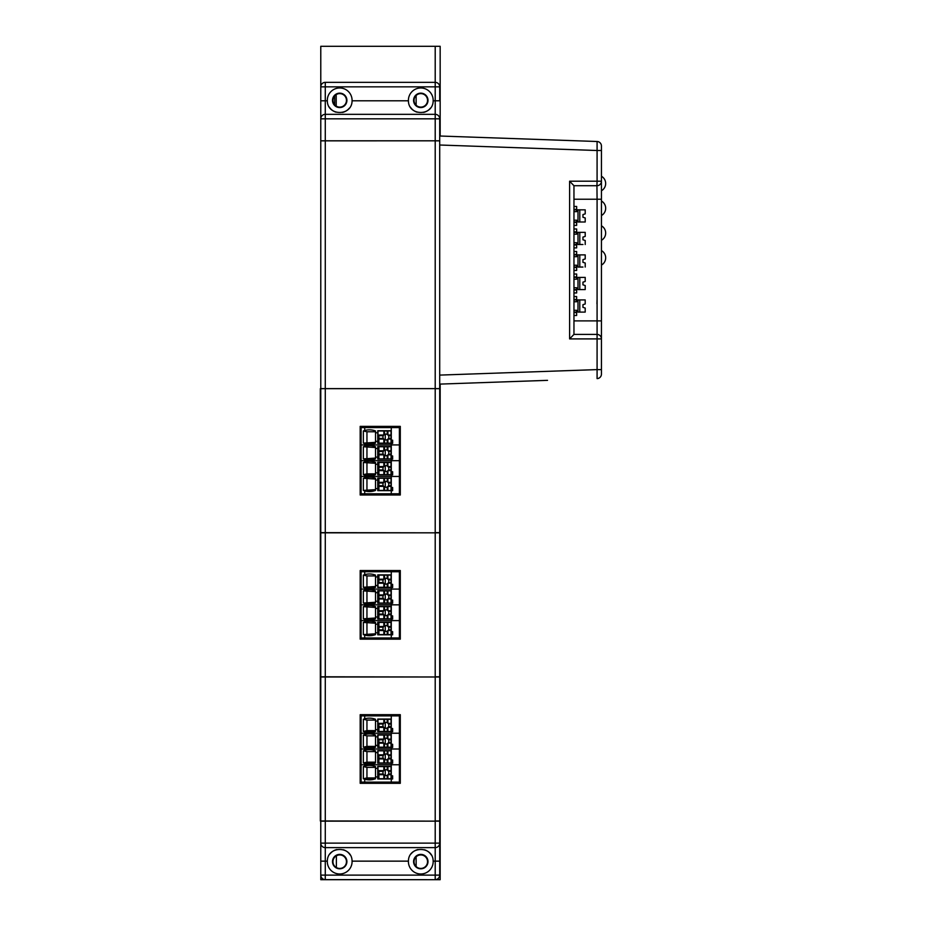 <?xml version="1.0" encoding="UTF-8"?>
<svg xmlns="http://www.w3.org/2000/svg" width="926" height="926" viewBox="0 0 926 926"><rect width="100%" height="100%" fill="white"/><g stroke="black" fill="none" stroke-linecap="round" stroke-linejoin="round"><path stroke-width="1.39" d="M336.381 867.569L336.381 855.844M433.171 861.145C433.125 845.635 408.482 845.588 408.412 861.145A12.385 12.385 0 0 0 420.786 873.982A12.385 12.385 0 0 0 433.171 861.145L435.208 861.145L435.208 875.116L439.711 875.116L439.711 821.142L325.281 820.957L325.281 676.987L435.208 676.987L325.281 676.802L325.281 532.832L435.208 532.832L325.281 532.647L325.281 388.677L439.711 388.631L439.711 118.829A4.503 4.503 0 0 0 435.208 114.326L325.281 114.326L325.281 86.847L320.778 86.847L320.778 46.3L440.163 46.3L440.163 136.029L597.085 141.504A4.503 4.503 0 0 1 601.437 146.007L601.437 374.104L601.437 369.601L597.085 369.601L597.085 199.229L573.958 199.229M440.163 384.082L440.163 879.7L325.281 879.619A4.503 4.503 0 0 1 320.778 875.116L320.778 879.7L435.208 879.7M414.038 100.355A6.76 6.76 0 0 1 424.166 94.51A6.76 6.76 0 0 1 424.166 106.212A6.76 6.76 0 0 1 414.038 100.355M414.038 861.678A6.76 6.76 0 0 0 424.166 867.535A6.76 6.76 0 0 0 424.166 855.832A6.76 6.76 0 0 0 414.038 861.678M337.909 93.839L336.624 94.336M336.196 106.143L336.196 94.602M332.943 100.355A6.76 6.76 0 0 0 343.083 106.212A6.76 6.76 0 0 0 343.083 94.51A6.76 6.76 0 0 0 332.943 100.355M337.909 106.872L336.786 106.455M439.711 140.856L435.208 140.856L435.208 388.631L325.281 388.631L325.281 140.856L439.711 140.81M439.711 86.847L435.208 86.847L435.208 100.807L439.711 100.807L439.711 86.847A4.503 4.503 0 0 0 435.208 82.345L325.281 82.345L325.281 86.847L435.208 86.847L435.208 46.3M325.281 82.345A4.503 4.503 0 0 0 320.778 86.847L320.778 843.123A4.503 4.503 0 0 0 325.281 847.626L435.208 847.626L435.208 861.145L439.711 861.145L439.711 843.123A4.503 4.503 0 0 1 435.208 847.626L435.208 843.123L325.281 843.123L325.281 861.145L327.318 861.145A12.385 12.385 0 0 0 339.703 873.982A12.385 12.385 0 0 0 352.077 861.145C352.03 845.635 327.399 845.588 327.318 861.145M337.909 855.161L336.624 855.659M332.943 861.678A6.76 6.76 0 0 0 343.083 867.535A6.76 6.76 0 0 0 343.083 855.832A6.76 6.76 0 0 0 332.943 861.678M337.909 868.194L336.786 867.778M416.133 95.471L416.133 105.251M416.133 856.793L416.133 866.574M325.281 388.631L320.778 388.631M547.532 380.343L439.711 384.105M601.437 374.104A4.503 4.503 0 0 1 597.085 378.607A4.503 4.503 0 0 0 601.437 374.104A4.503 4.503 0 0 1 597.085 378.607L597.085 369.601L439.711 375.099M439.711 136.006L597.085 141.504L597.085 150.51L601.437 150.51M573.958 334.402L569.606 338.904L569.606 181.207L597.085 181.207L596.934 185.721L573.958 185.721L573.958 334.402L596.934 334.39A4.503 4.503 0 0 1 601.437 338.904L601.437 320.882L573.958 320.882M569.606 181.207L573.958 185.709M439.711 145.012L597.085 150.51L597.085 181.207L601.437 181.207L601.437 182.931M596.934 185.721A4.503 4.503 0 0 0 601.437 181.207A4.503 4.503 0 0 1 596.934 185.721L597.085 199.229L601.437 199.229M601.437 206.579L601.46 221.001M577.998 209.832L577.998 221.997L579.803 221.997L579.803 209.832L573.958 209.832M579.803 209.832L585.209 209.843L585.209 213.894L582.952 214.566L582.952 217.274L585.209 217.946L585.209 221.997L579.803 221.997M582.952 221.997L585.209 221.997M573.958 220.191L576.643 220.191L576.643 221.997L573.958 221.997M573.958 211.637L576.655 211.637L576.655 206.452L573.958 206.452M573.958 272.221L573.958 274.154M573.958 249.696L573.958 251.629M573.958 227.159L573.958 229.104M573.958 225.377L576.655 225.377L576.643 221.997M573.958 209.38L576.655 209.38M576.655 222.448L573.958 222.448M573.958 234.162L576.655 234.162L576.655 228.977L573.958 228.977M573.958 242.716L576.643 242.716L576.655 247.902L573.958 247.902M576.655 244.973L573.958 244.973M573.958 244.522L576.643 244.522M585.209 236.327L585.209 232.357L573.958 232.357M577.998 232.357L577.998 244.522L579.803 244.522L579.803 232.357M582.952 244.522L579.803 244.522M585.209 244.522L585.209 240.471L582.952 239.799L582.952 237.091L585.209 236.419M573.958 231.905L576.655 231.905M573.958 256.687L576.655 256.687L576.655 251.502L573.958 251.502M573.958 265.241L576.643 265.241L576.655 270.427L573.958 270.427M576.655 267.498L573.958 267.498M573.958 267.047L576.643 267.047M585.209 258.852L585.209 254.881L573.958 254.881M577.998 254.881L577.998 267.047L579.803 267.047L579.803 254.881M582.952 267.047L579.803 267.047M585.209 267.047L585.209 262.996L582.952 262.324L582.952 259.616L585.209 258.944M573.958 254.43L576.655 254.43M585.209 281.377L585.209 277.406L573.958 277.406M585.209 281.469L582.952 282.141L582.952 284.838L585.209 285.521L585.209 289.572L579.803 289.572L579.803 277.406M582.952 289.572L585.209 289.572M577.998 277.406L577.998 289.572L579.803 289.572M577.998 299.931L577.986 312.097L579.792 312.097L579.792 299.931L576.643 299.931L576.643 296.551L573.958 296.551M579.792 299.931L585.197 299.931L585.197 303.994L582.952 304.666L582.952 307.363L585.197 308.045L585.197 312.097L579.792 312.097M582.94 312.097L585.197 312.097M573.958 287.766L576.643 287.766L576.643 289.572L573.958 289.572M573.958 279.212L576.655 279.212L576.655 274.027L573.958 274.027M573.958 292.952L576.655 292.952L576.643 289.572M573.958 301.737L576.643 301.737L576.643 299.931L573.958 299.931M573.958 310.291L576.643 310.291L576.643 312.097L573.958 312.097M573.958 315.477L576.643 315.477L576.643 312.097M573.958 276.955L576.655 276.955M576.655 290.023L573.958 290.023M573.958 299.48L576.643 299.48M576.643 312.548L573.958 312.548M325.281 140.856L320.778 140.856M320.778 140.81L435.208 140.81L435.208 118.829L439.711 118.829M320.778 100.807L320.778 118.829L320.778 100.807L327.318 100.807C327.376 116.317 352.007 116.375 352.077 100.807A12.385 12.385 0 0 0 339.703 87.97A12.385 12.385 0 0 0 327.318 100.807M346.914 100.355A7.211 7.211 0 0 0 336.103 94.116A7.211 7.211 0 0 0 336.103 106.606A7.211 7.211 0 0 0 346.914 100.355M427.997 100.355A7.211 7.211 0 0 0 417.186 94.116A7.211 7.211 0 0 0 417.186 106.606A7.211 7.211 0 0 0 427.997 100.355M410.392 107.092A12.385 12.385 0 0 0 417.105 112.185M423.61 112.416A12.385 12.385 0 0 0 430.474 108.087M408.412 100.807A12.385 12.385 0 0 1 420.786 87.97A12.385 12.385 0 0 1 433.171 100.807C433.09 116.375 408.459 116.317 408.412 100.807L352.077 100.807M329.309 107.092A12.385 12.385 0 0 0 336.022 112.185M342.527 112.416A12.385 12.385 0 0 0 349.38 108.087M325.281 140.81L325.281 118.829L320.778 118.829A4.503 4.503 0 0 1 325.281 114.326L325.281 118.829L435.208 118.829L435.208 100.807L433.171 100.807M325.281 388.677L320.327 388.688L320.778 532.658M439.711 388.677L435.208 388.677L435.208 532.647L439.711 532.647L439.711 388.677M400.287 426.377L400.287 495.005L360.179 495.005L360.179 426.377L400.287 426.377L360.179 426.377M325.281 532.647L320.778 532.647M361.105 493.801L361.094 427.58L361.105 493.801L399.395 493.801L399.395 476.45L391.281 476.45L391.281 493.801M391.281 490.653L377.773 490.653L377.773 488.627L375.516 488.627L375.516 480.062L377.773 480.073L377.773 478.048L391.281 478.048L391.281 490.653L392.636 490.653L377.773 490.653M375.516 489.623L363.351 490.421L363.351 478.267L375.516 479.066L375.516 490.433L363.351 490.433A16.981 16.981 135.6 0 0 364.705 490.884L364.705 493.801L364.705 490.884A16.981 16.981 135.6 0 0 375.516 490.433L375.516 488.627L377.773 488.627L377.762 480.073M375.516 480.073L375.516 478.267A16.981 16.981 135.6 0 0 363.351 478.267M375.516 479.066L375.516 478.267M366.951 489.623L366.951 479.066M391.281 443.357L377.773 443.357L377.773 430.74L391.281 430.74L391.281 443.346L392.636 443.357L391.281 443.357L391.281 444.92L364.705 444.92L391.281 444.92L391.281 459.122L392.636 459.122L391.281 459.122L391.281 460.685L399.395 460.685L399.395 476.45L364.705 476.45L364.705 477.816L364.705 476.45L361.105 476.45L391.281 476.45L391.281 474.888L377.773 474.888L377.773 472.862L375.516 472.862L375.516 464.296L377.773 464.296L377.773 462.271L391.281 462.271L391.281 474.888L392.636 474.888L377.773 474.888M377.773 443.346L391.281 443.346L391.281 427.58L399.395 427.58L399.395 444.92L391.281 444.92L399.395 444.92L399.395 460.685L364.705 460.685L364.705 462.051A16.981 16.981 135.6 0 0 363.351 462.502L363.351 474.668A16.981 16.981 135.6 0 0 364.705 475.119L364.705 475.119A16.981 16.981 135.6 0 0 375.516 474.668L375.516 472.862L377.773 472.862L377.762 464.296M364.705 475.119L364.705 476.45L364.705 475.119M375.516 464.296L375.516 462.502A16.981 16.981 135.6 0 0 364.705 462.051L364.705 460.685L361.105 460.685L391.281 460.685L391.281 474.888M363.351 462.502L375.516 463.301L375.516 474.668M375.516 463.301L375.516 462.502M375.516 474.656L363.351 474.656L366.951 473.857L366.951 463.301M375.516 473.857L366.951 473.857M391.281 459.122L377.773 459.122L377.773 457.097L375.516 457.097L375.516 448.531L377.773 448.531L377.773 446.506L391.281 446.506L391.281 459.122L377.773 459.122M375.516 458.092L363.351 458.891L363.351 446.737L375.516 447.524L375.516 458.891L363.351 458.891A16.981 16.981 135.6 0 0 364.705 459.354L364.705 459.354A16.981 16.981 135.6 0 0 375.516 458.891L375.516 457.097L377.773 457.097L377.762 448.531M364.705 459.354L364.705 460.685L364.705 459.354M375.516 448.531L375.516 446.737A16.981 16.981 135.6 0 0 363.351 446.737M375.516 447.524L375.516 446.737M366.951 458.092L366.951 447.524M364.705 443.589L364.705 446.274L364.705 444.92L361.105 444.92L364.705 444.92L364.705 443.589A16.981 16.981 135.6 0 0 375.516 443.126L375.516 441.332L377.773 441.332M377.762 441.32L375.516 441.332M375.516 441.32L375.516 430.96A16.981 16.981 135.6 0 0 363.351 430.96L366.951 431.759L375.516 431.759L375.516 430.96M392.636 487.504L392.636 490.653L392.636 487.504L391.281 487.504M387.913 478.267L391.061 478.267L391.061 482.33L387.994 482.33A2.928 2.928 135.6 0 0 387.913 482.238L387.913 478.267L387.23 478.267L387.23 481.751L387.913 482.238M388.48 483.002A2.928 2.928 135.6 0 1 388.804 484.356A2.928 2.928 -44.4 0 1 383.781 486.393A2.928 2.928 135.6 0 0 383.85 486.463L383.85 490.433L384.533 490.433L384.533 486.949A2.928 2.928 135.6 0 0 387.23 486.949L387.23 490.433L387.913 490.433L387.913 486.463A2.928 2.928 135.6 0 0 387.994 486.381L388.48 485.699A2.928 2.928 135.6 0 0 388.804 484.356A2.928 2.928 -44.4 0 0 387.971 482.307L388.48 483.002L391.061 483.002L391.061 482.33M391.061 483.002L391.061 490.433L387.913 490.433M387.23 478.267L384.533 478.267L384.533 481.751A2.928 2.928 135.6 0 1 387.23 481.751M384.533 478.267L383.85 478.267L383.85 482.238L384.533 481.751M383.85 478.267L378.896 478.267L378.896 483.002L383.283 483.002L383.769 482.33L378.896 482.33M383.283 483.002A2.928 2.928 135.6 0 0 383.283 485.699L378.896 485.699L378.896 490.433L383.85 490.433M378.896 483.002L378.896 485.699M383.283 485.699L383.769 486.381L378.896 486.381M384.533 486.949L383.85 486.463M387.23 490.433L384.533 490.433M387.913 486.463L387.23 486.949M391.061 478.267L377.993 478.267L378.896 478.267L378.896 490.433L377.993 490.433L377.993 478.267L377.993 490.433M388.48 485.699L391.061 485.699M391.061 486.381L387.994 486.381M385.274 487.215L385.274 481.485M392.636 471.739L392.636 474.888L392.636 471.739L391.281 471.739M387.913 462.502L391.061 462.502L391.061 466.554L387.994 466.554A2.928 2.928 135.6 0 0 387.913 466.472L387.913 462.502L387.23 462.502L387.23 465.986L387.913 466.472M388.48 467.236A2.928 2.928 135.6 0 1 388.804 468.579A2.928 2.928 -44.4 0 1 383.781 470.628A2.928 2.928 135.6 0 0 383.85 470.697L383.85 474.668L384.533 474.668L384.533 471.184A2.928 2.928 135.6 0 0 387.23 471.184L387.23 474.668L387.913 474.668L387.913 470.697A2.928 2.928 135.6 0 0 387.994 470.616L388.48 469.933A2.928 2.928 135.6 0 0 388.804 468.579A2.928 2.928 -44.4 0 0 387.971 466.53L388.48 467.236L391.061 467.236L391.061 466.554M391.061 467.236L391.061 474.668L387.913 474.668M387.23 462.502L384.533 462.502L384.533 465.986A2.928 2.928 135.6 0 1 387.23 465.986M384.533 462.502L383.85 462.502L383.85 466.472L384.533 465.986M383.85 462.502L378.896 462.502L378.896 467.236L383.283 467.236L383.769 466.554L378.896 466.554M383.283 467.236A2.928 2.928 135.6 0 0 383.283 469.933L378.896 469.933L378.896 474.668L383.85 474.668M378.896 467.236L378.896 469.933M383.283 469.933L383.769 470.616L378.896 470.616M384.533 471.184L383.85 470.697M387.23 474.668L384.533 474.668M387.913 470.697L387.23 471.184M391.061 462.502L377.993 462.491L378.896 462.502L378.896 474.668L377.993 474.668L377.993 462.491L377.993 474.668M388.48 469.933L391.061 469.933M391.061 470.616L387.994 470.616M385.274 471.45L385.274 465.72M392.636 459.122L392.636 455.962L392.636 459.122M387.913 446.737L391.061 446.737L391.061 450.788L387.994 450.788A2.928 2.928 135.6 0 0 387.913 450.707L387.913 446.737L387.23 446.737L387.23 450.221L387.913 450.707M388.48 451.46A2.928 2.928 135.6 0 1 388.804 452.814A2.928 2.928 -44.4 0 1 383.781 454.863A2.928 2.928 135.6 0 0 383.85 454.932L383.85 458.902L384.533 458.902L384.533 455.418A2.928 2.928 135.6 0 0 387.23 455.418L387.23 458.902L387.913 458.902L387.913 454.932A2.928 2.928 135.6 0 0 387.994 454.84L388.48 454.168A2.928 2.928 135.6 0 0 388.804 452.814A2.928 2.928 -44.4 0 0 387.971 450.765L388.48 451.46L391.061 451.46L391.061 450.788M391.061 451.46L391.061 458.902L387.913 458.902M387.23 446.737L384.533 446.737L384.533 450.221A2.928 2.928 135.6 0 1 387.23 450.221M384.533 446.737L383.85 446.737L383.85 450.707L384.533 450.221M383.85 446.737L378.896 446.737L378.896 451.46L383.283 451.46L383.769 450.788L378.896 450.788M383.283 451.46A2.928 2.928 135.6 0 0 383.283 454.168L378.896 454.168L378.896 458.902L383.85 458.902M378.896 451.46L378.896 454.168M383.283 454.168L383.769 454.84L378.896 454.84M384.533 455.418L383.85 454.932M387.23 458.902L384.533 458.902M387.913 454.932L387.23 455.418M391.061 446.737L377.993 446.726L378.896 446.737L378.896 458.902L377.993 458.902L377.993 446.726L377.993 458.902M388.48 454.168L391.061 454.168M391.061 454.84L387.994 454.84M385.274 455.685L385.274 449.955M392.636 455.962L391.281 455.962M375.516 431.759L375.516 443.126L363.351 443.126A16.981 16.981 135.6 0 0 364.705 443.577M375.516 442.327L363.351 443.126L363.351 430.96M366.951 442.327L366.951 431.759M391.281 427.58L364.705 427.58L364.705 430.509L364.705 427.58L361.094 427.58M375.516 432.766L377.773 432.766M387.23 430.972L377.993 430.972L391.061 430.96L391.061 435.023L387.994 435.023A2.928 2.928 135.6 0 0 387.913 434.942L387.913 430.972L387.23 430.972L387.23 434.456L387.913 434.942M387.994 435.023L388.48 435.695L391.061 435.695L391.061 435.023M391.061 435.695L391.061 443.137L378.896 443.137L378.896 438.403L383.283 438.403A2.928 2.928 135.6 0 1 383.283 435.695L383.769 435.023L378.896 435.023L378.896 435.695L383.283 435.695M391.061 430.972L387.913 430.972M384.533 430.972L384.533 434.456A2.928 2.928 135.6 0 1 387.23 434.456M383.85 430.972L383.85 434.942L384.533 434.456M377.993 430.972L377.993 443.126L378.896 443.126L378.896 435.023M378.896 435.695L378.896 438.403M387.913 443.137L387.913 439.167A2.928 2.928 135.6 0 0 387.994 439.074L388.48 438.403A2.928 2.928 135.6 0 0 388.804 437.049A2.928 2.928 -44.4 0 1 383.781 439.098L378.896 439.074M384.533 443.126L384.533 439.653L383.85 439.167A2.928 2.928 135.6 0 1 383.769 439.074L383.283 438.403M383.85 439.167L383.85 443.137M384.533 439.653A2.928 2.928 135.6 0 0 387.23 439.653L387.23 443.126M387.913 439.167L387.23 439.653M387.971 435A2.928 2.928 -44.4 0 1 388.804 437.049A2.928 2.928 135.6 0 0 388.48 435.695M388.48 438.403L391.061 438.403M391.061 439.074L387.994 439.074M377.993 443.126L377.993 430.96M385.274 439.908L385.274 434.19M392.636 440.197L392.636 443.357L392.636 440.197L391.281 440.197M325.281 532.832L320.327 532.844L320.778 676.825M439.711 532.832L435.208 532.832L435.208 676.802L439.711 676.802L439.711 532.832M400.287 570.532L400.287 639.16L360.179 639.16L360.179 570.532L400.287 570.532L360.179 570.532M325.281 676.802L320.778 676.802M361.105 637.956L361.094 571.736L361.105 637.956L399.395 637.956L399.395 620.605L391.281 620.605L391.281 637.956M391.281 634.808L377.773 634.808L377.773 632.782L375.516 632.782L375.516 624.217L377.773 624.228L377.773 622.203L391.281 622.203L391.281 634.808L392.636 634.808L377.773 634.808M375.516 633.778L363.351 634.588L363.351 622.422L375.516 623.221L375.516 634.588L363.351 634.588A16.981 16.981 135.6 0 0 364.705 635.039L364.705 637.956L364.705 635.039A16.981 16.981 135.6 0 0 375.516 634.588L375.516 632.782L377.773 632.782L377.762 624.228M375.516 624.228L375.516 622.422A16.981 16.981 135.6 0 0 363.351 622.422M375.516 623.221L375.516 622.422M366.951 633.778L366.951 623.221M391.061 585.024L391.281 587.512L392.636 587.512L377.773 587.512L377.773 574.896L391.281 574.896L391.281 589.075L364.705 589.075L391.281 589.075L391.281 603.277L392.636 603.277L391.281 603.277L391.281 604.84L399.395 604.84L399.395 620.605L364.705 620.605L364.705 621.971L364.705 620.605L361.105 620.605L391.281 620.605L391.281 619.043L377.773 619.043L377.773 617.017L375.516 617.017L375.516 608.451L377.773 608.463L377.773 606.426L391.281 606.426L391.281 619.043L392.636 619.043L377.773 619.043M375.516 618.012L363.351 618.811L363.351 606.657L375.516 607.456L375.516 618.823L363.351 618.811A16.981 16.981 135.6 0 0 364.705 619.274L364.705 619.274A16.981 16.981 135.6 0 0 375.516 618.823L375.516 617.017L377.773 617.017L377.762 608.463M364.705 619.274L364.705 620.605L364.705 619.274M375.516 608.463L375.516 606.657A16.981 16.981 135.6 0 0 363.351 606.657M375.516 607.456L375.516 606.657M366.951 618.012L366.951 607.456M391.281 585.024L391.281 571.736L399.395 571.736L399.395 589.075L391.281 589.075L399.395 589.075L399.395 604.84L391.281 604.84L391.281 619.043M391.281 604.84L364.705 604.84L364.705 606.206L364.705 604.84L361.105 604.84L391.281 604.84M391.281 603.277L377.773 603.277L377.773 601.252L375.516 601.252L375.516 592.686L377.773 592.686L377.773 590.661L391.281 590.661L391.281 603.277L377.773 603.277M375.516 602.247L363.351 603.046L363.351 590.892L375.516 591.691L375.516 603.058L363.351 603.046A16.981 16.981 135.6 0 0 364.705 603.509L364.705 603.509A16.981 16.981 135.6 0 0 375.516 603.058L375.516 601.252L377.773 601.252L377.762 592.686M364.705 603.509L364.705 604.84L364.705 603.509M375.516 592.686L375.516 590.892A16.981 16.981 135.6 0 0 363.351 590.892M375.516 591.691L375.516 590.892M366.951 602.247L366.951 591.691M375.516 575.914L375.516 587.281L363.351 587.281A16.981 16.981 135.6 0 0 364.705 587.744L364.705 590.429L364.705 589.075L361.105 589.075L364.705 589.075L364.705 587.744A16.981 16.981 135.6 0 0 375.516 587.281L375.516 575.127A16.981 16.981 135.6 0 0 363.351 575.115L366.951 575.914L375.516 575.914L375.516 575.115M377.773 585.487L375.516 585.487L377.773 585.487M392.636 631.659L392.636 634.808L392.636 631.659L391.281 631.659M387.913 622.422L391.061 622.422L391.061 626.485L387.994 626.485A2.928 2.928 135.6 0 0 387.913 626.393L387.913 622.422L387.23 622.422L387.23 625.907L387.913 626.393M387.994 626.485L388.48 627.157L391.061 627.157L391.061 626.485M391.061 627.157L391.061 634.588L378.896 634.588L378.896 629.854L383.283 629.854A2.928 2.928 135.6 0 1 383.283 627.157L383.769 626.485L378.896 626.485L378.896 627.157L383.283 627.157M387.23 622.422L384.533 622.422L384.533 625.907A2.928 2.928 135.6 0 1 387.23 625.907M384.533 622.422L383.85 622.422L383.85 626.393L384.533 625.907M383.85 622.422L378.896 622.422L378.896 626.485M378.896 627.157L378.896 629.854M387.913 634.588L387.913 630.618A2.928 2.928 135.6 0 0 387.994 630.537L388.48 629.854A2.928 2.928 135.6 0 0 388.804 628.511A2.928 2.928 -44.4 0 1 383.781 630.548L378.896 630.537M384.533 634.588L384.533 631.104L383.85 630.618A2.928 2.928 135.6 0 1 383.769 630.537L383.283 629.854M383.85 630.618L383.85 634.588M384.533 631.104A2.928 2.928 135.6 0 0 387.23 631.104L387.23 634.588M387.913 630.618L387.23 631.104M391.061 622.422L377.993 622.422L378.896 622.422L378.896 634.588L377.993 634.588L377.993 622.422L377.993 634.588M387.971 626.462A2.928 2.928 -44.4 0 1 388.804 628.499A2.928 2.928 135.6 0 0 388.48 627.157M388.48 629.854L391.061 629.854M391.061 630.537L387.994 630.537M385.274 631.37L385.274 625.64M392.636 615.894L392.636 619.043L392.636 615.894L391.281 615.894M387.913 606.657L391.061 606.657L391.061 610.709L387.994 610.709A2.928 2.928 135.6 0 0 387.913 610.628L387.913 606.657L387.23 606.657L387.23 610.141L387.913 610.628M387.23 606.657L378.896 606.657L378.896 614.771L383.769 614.771A2.928 2.928 135.6 0 0 383.85 614.852L383.85 618.823L384.533 618.823L384.533 615.339A2.928 2.928 135.6 0 0 387.23 615.339L387.23 618.823L387.913 618.823L387.913 614.852A2.928 2.928 135.6 0 0 387.994 614.771L388.48 614.088A2.928 2.928 135.6 0 0 388.804 612.734A2.928 2.928 -44.4 0 0 387.971 610.685L388.48 611.392L391.061 611.392L391.061 610.709M391.061 611.392L391.061 618.823L387.913 618.823M384.533 606.657L384.533 610.141A2.928 2.928 135.6 0 1 387.23 610.141M383.85 606.657L383.85 610.628L384.533 610.141M383.85 610.628A2.928 2.928 135.6 0 0 383.769 610.709L378.896 610.709M378.896 611.392L383.283 611.392L383.769 610.709M383.283 611.392A2.928 2.928 135.6 0 0 383.283 614.088L378.896 614.088M383.769 614.771L383.283 614.088M378.896 614.771L378.896 618.823L383.85 618.823M384.533 615.339L383.85 614.852M387.23 618.823L384.533 618.823M387.913 614.852L387.23 615.339M391.061 606.657L377.993 606.657L378.896 606.657L378.896 618.823L377.993 618.823L377.993 606.657L377.993 618.823M388.48 611.392A2.928 2.928 135.6 0 1 388.804 612.734A2.928 2.928 -44.4 0 1 383.781 614.783M388.48 614.088L391.061 614.088M391.061 614.771L387.994 614.771M385.274 615.605L385.274 609.875M392.636 603.277L392.636 600.117L392.636 603.277M387.913 590.892L391.061 590.892L391.061 594.943L387.994 594.943A2.928 2.928 135.6 0 0 387.913 594.862L387.913 590.892L387.23 590.892L387.23 594.376L387.913 594.862M387.994 594.943L388.48 595.626L391.061 595.626L391.061 594.943M391.061 595.626L391.061 603.058L378.896 603.058L378.896 598.323L383.283 598.323A2.928 2.928 135.6 0 1 383.283 595.626L383.769 594.943L378.896 594.943L378.896 595.626L383.283 595.626M387.23 590.892L384.533 590.892L384.533 594.376A2.928 2.928 135.6 0 1 387.23 594.376M384.533 590.892L383.85 590.892L383.85 594.862L384.533 594.376M383.85 590.892L378.896 590.892L378.896 594.943M378.896 595.626L378.896 598.323M387.913 603.058L387.913 599.087A2.928 2.928 135.6 0 0 387.994 599.006L388.48 598.323A2.928 2.928 135.6 0 0 388.804 596.969A2.928 2.928 -44.4 0 1 383.781 599.018L378.896 599.006M384.533 603.058L384.533 599.573L383.85 599.087A2.928 2.928 135.6 0 1 383.769 599.006L383.283 598.323M383.85 599.087L383.85 603.058M384.533 599.573A2.928 2.928 135.6 0 0 387.23 599.573L387.23 603.058M387.913 599.087L387.23 599.573M391.061 590.892L377.993 590.881L378.896 590.892L378.896 603.058L377.993 603.058L377.993 590.881L377.993 603.058M387.971 594.92A2.928 2.928 -44.4 0 1 388.804 596.969A2.928 2.928 135.6 0 0 388.48 595.626M388.48 598.323L391.061 598.323M391.061 599.006L387.994 599.006M385.274 599.84L385.274 594.11M392.636 600.117L391.281 600.117M375.516 586.482L363.351 587.281L363.351 575.115M366.951 586.482L366.951 575.914M391.281 571.736L364.705 571.736L364.705 574.664L364.705 571.736L361.094 571.736M375.516 576.921L377.773 576.921M387.913 575.127L391.061 575.127L391.061 579.178L387.994 579.178A2.928 2.928 135.6 0 0 387.913 579.097L387.913 575.127L387.23 575.127L387.23 578.611L387.913 579.097M387.23 575.127L378.896 575.127L378.896 583.23L383.769 583.23A2.928 2.928 135.6 0 0 383.85 583.322L383.85 587.292L384.533 587.292L384.533 583.808A2.928 2.928 135.6 0 0 387.23 583.808L387.23 587.292L387.913 587.292L387.913 583.322A2.928 2.928 135.6 0 0 387.994 583.23L388.48 582.558A2.928 2.928 135.6 0 0 388.804 581.204A2.928 2.928 -44.4 0 0 387.971 579.155L388.48 579.85L391.061 579.85L391.061 579.178M391.061 579.85L391.061 587.292L387.913 587.292M384.533 575.127L384.533 578.611A2.928 2.928 135.6 0 1 387.23 578.611M383.85 575.127L383.85 579.097L384.533 578.611M383.85 579.097A2.928 2.928 135.6 0 0 383.769 579.178L378.896 579.178M378.896 579.85L383.283 579.85L383.769 579.178M383.283 579.85A2.928 2.928 135.6 0 0 383.283 582.558L378.896 582.558M383.769 583.23L383.283 582.558M378.896 583.23L378.896 575.127L377.993 575.127L377.993 587.281L378.896 587.281M383.85 587.292L378.896 587.292M384.533 583.808L383.85 583.322M387.23 587.292L384.533 587.292M387.913 583.322L387.23 583.808M388.48 579.85A2.928 2.928 135.6 0 1 388.804 581.204A2.928 2.928 -44.4 0 1 383.781 583.253M388.48 582.558L391.061 582.558M391.061 583.23L387.994 583.23M377.993 587.281L377.993 575.115L391.061 575.115M385.274 584.063L385.274 578.345M392.636 584.352L392.636 587.512L392.636 584.352L391.281 584.352M391.281 587.501L377.773 587.501M325.281 676.987L320.778 676.987M439.711 676.987L435.208 676.987L435.208 820.957L439.711 820.957L439.711 676.987M325.281 820.957L320.327 820.98L320.327 676.999L320.327 820.98M400.287 714.687L400.287 783.315L360.179 783.315L360.179 714.687L400.287 714.687L360.179 714.687M361.094 715.891L361.094 782.111L399.395 782.111L399.395 715.891L361.094 715.891L361.105 782.111M364.705 715.891L364.705 718.819A16.981 16.981 135.6 0 0 363.351 719.282L366.951 720.069L366.951 730.637L375.516 730.637L375.516 719.282A16.981 16.981 135.6 0 0 364.705 718.819L364.705 715.891M361.105 764.76L364.705 764.76L361.105 764.76M361.105 748.995L364.705 748.995L361.105 748.995M361.105 733.23L364.705 733.23L361.105 733.23M391.281 715.891L391.281 731.667L377.773 731.667L392.636 731.667L391.281 731.667L391.281 733.23L399.395 733.23L391.281 733.23L391.281 747.432L392.636 747.432L392.636 744.284L391.281 744.284M392.636 728.507L392.636 731.667L392.636 728.507L391.281 728.507M375.516 730.637L375.516 731.436L363.351 731.436A16.981 16.981 135.6 0 0 375.516 731.436L375.516 719.282M375.516 721.076L377.773 721.076L377.773 719.051L391.281 719.051L391.281 731.667M364.705 731.899L364.705 734.584A16.981 16.981 135.6 0 0 363.351 735.047L366.951 735.846L366.951 746.402L375.516 746.402L375.516 735.047A16.981 16.981 135.6 0 0 364.705 734.596L364.705 733.23L391.281 733.23L364.705 733.23L364.705 731.899M366.951 730.637L363.351 731.436L363.351 719.282M377.773 763.198L377.773 750.581L391.281 750.581L391.281 763.198L377.773 763.198L392.636 763.198L391.281 763.198L391.281 764.76L399.395 764.76L391.281 764.76L391.281 778.963L392.636 778.963L392.636 775.814L391.281 775.814M392.636 775.814L392.636 778.963L377.773 778.963L391.281 778.963L391.281 782.111M392.636 744.284L392.636 747.432L391.281 747.432L391.281 748.995L399.395 748.995L391.281 748.995L391.281 763.198M392.636 760.049L392.636 763.198L392.636 760.049L391.281 760.049M364.705 747.664L364.705 750.361A16.981 16.981 135.6 0 0 363.351 750.812L366.951 751.611L366.951 762.167L375.516 762.167L375.516 750.812A16.981 16.981 135.6 0 0 364.705 750.361L364.705 747.664A16.981 16.981 135.6 0 0 375.516 747.213L363.351 747.201A16.981 16.981 135.6 0 0 364.705 747.664L364.705 747.664M366.951 746.402L363.351 747.201L363.351 735.047M364.705 763.429L364.705 766.126A16.981 16.981 135.6 0 0 363.351 766.578L366.951 767.376L366.951 777.933L375.516 777.933L375.516 766.578A16.981 16.981 135.6 0 0 364.705 766.126L364.705 763.429A16.981 16.981 135.6 0 0 375.516 762.978L363.351 762.966A16.981 16.981 135.6 0 0 364.705 763.429L364.705 763.429M366.951 762.167L363.351 762.966L363.351 750.812M375.516 777.933L375.516 778.743L363.351 778.743A16.981 16.981 135.6 0 0 364.705 779.194L364.705 782.111L364.705 779.194A16.981 16.981 135.6 0 0 375.516 778.743L375.516 766.578M366.951 777.933L363.351 778.743L363.351 766.578M391.061 723.333L387.994 723.333A2.928 2.928 -44.4 0 1 388.804 725.359A2.928 2.928 135.6 0 0 388.48 724.005L391.061 724.005L391.061 719.282L377.993 719.27L377.993 731.436L391.281 731.436M377.773 731.667L377.762 721.076M375.516 720.069L366.951 720.069M377.773 747.432L377.773 745.407L375.516 745.407L375.516 736.841L377.773 736.841L377.773 734.816L391.281 734.816L391.281 747.432L377.773 747.432L391.281 747.432M387.971 739.075A2.928 2.928 -44.4 0 1 388.804 741.124A2.928 2.928 135.6 0 0 388.48 739.781L391.061 739.781L391.061 735.047L377.993 735.036L377.993 747.201L391.281 747.201M391.061 754.864L387.994 754.864A2.928 2.928 -44.4 0 1 388.804 756.889A2.928 2.928 135.6 0 0 388.48 755.547L391.061 755.547L391.061 750.812L377.993 750.812L377.993 762.966L391.281 762.966M391.061 771.312L391.061 774.009L388.48 774.009A2.928 2.928 135.6 0 0 388.48 771.312L391.061 771.312L391.061 766.578L377.993 766.578L377.993 778.743L391.281 778.743M377.773 778.963L377.773 766.358L391.281 766.358L391.281 778.963M377.773 776.937L375.516 776.937L377.773 776.937M375.516 746.402L375.516 745.407L377.762 745.407L377.762 736.841M375.516 762.167L375.516 750.812M377.773 729.642L375.516 729.642L377.762 729.63M375.516 736.841L375.516 735.047M385.274 728.23L385.274 722.5M391.281 748.995L364.705 748.995L391.281 748.995M375.516 752.606L377.773 752.618M391.281 764.76L364.705 764.76L391.281 764.76M375.516 768.383L377.773 768.383M375.516 767.376L366.951 767.376M385.274 775.525L385.274 769.795M385.274 759.76L385.274 754.03M385.274 743.995L385.274 738.265M375.516 735.846L366.951 735.846M375.516 751.611L366.951 751.611M391.061 724.005L391.061 731.447M391.061 719.282L377.993 719.27L377.993 731.436M391.061 778.743L391.061 774.009M391.061 755.547L391.061 762.978M391.061 739.781L391.061 747.213M391.061 726.713L388.48 726.713A2.928 2.928 135.6 0 0 388.804 725.359A2.928 2.928 -44.4 0 1 383.781 727.408M391.061 727.385L387.994 727.385A2.928 2.928 135.6 0 1 387.913 727.477L387.913 731.447M388.48 726.713L387.994 727.385M387.913 719.282L387.913 723.252A2.928 2.928 135.6 0 1 387.994 723.333L388.48 724.005M383.85 719.282L383.85 723.252A2.928 2.928 135.6 0 0 383.769 723.333L378.896 723.333L378.896 731.447L378.896 726.713L383.283 726.713L383.769 727.385A2.928 2.928 135.6 0 0 383.85 727.477L383.85 731.447M391.061 742.478L388.48 742.478A2.928 2.928 135.6 0 0 388.804 741.124A2.928 2.928 -44.4 0 1 383.781 743.173A2.928 2.928 135.6 0 0 383.85 743.242L383.85 747.213M391.061 735.047L377.993 735.036M377.993 735.047L377.993 747.213M391.061 758.244L388.48 758.244A2.928 2.928 135.6 0 0 388.804 756.901A2.928 2.928 -44.4 0 1 383.781 758.938A2.928 2.928 135.6 0 0 383.85 759.007L383.85 762.978M391.061 750.812L377.993 750.812L377.993 762.978M387.971 770.617A2.928 2.928 -44.4 0 1 386.987 775.375A2.928 2.928 -44.4 0 1 383.781 774.715A2.928 2.928 135.6 0 0 383.85 774.773L383.85 778.743M391.061 766.578L377.993 766.578L377.993 778.743M391.061 774.692L387.994 774.692A2.928 2.928 135.6 0 1 387.913 774.773L387.913 778.743M388.48 774.009L387.994 774.692M391.061 770.64L387.994 770.64L388.48 771.312M387.913 766.578L387.913 770.548A2.928 2.928 135.6 0 1 387.994 770.64M391.061 758.926L387.994 758.926A2.928 2.928 135.6 0 1 387.913 759.007L387.913 762.978M388.48 758.244L387.994 758.926M387.913 750.812L387.913 754.783A2.928 2.928 135.6 0 1 387.994 754.864L388.48 755.547M391.061 743.161L387.994 743.161A2.928 2.928 135.6 0 1 387.913 743.242L387.913 747.213M388.48 742.478L387.994 743.161M391.061 739.098L387.994 739.098L388.48 739.781M387.913 735.047L387.913 739.017A2.928 2.928 135.6 0 1 387.994 739.098M383.85 723.252L384.533 722.766A2.928 2.928 135.6 0 1 387.23 722.766L387.913 723.252M378.896 723.333L378.896 724.005L383.283 724.005A2.928 2.928 135.6 0 0 383.283 726.713M383.283 724.005L383.769 723.333M387.913 727.477L387.23 727.963L387.23 731.447M383.85 727.477L384.533 727.963A2.928 2.928 135.6 0 0 387.23 727.963M387.23 719.282L387.23 722.766M384.533 719.282L384.533 722.766M378.896 724.005L378.896 726.713M383.769 727.385L378.896 727.385M384.533 727.963L384.533 731.447M383.85 735.047L383.85 739.017A2.928 2.928 135.6 0 0 383.769 739.098L378.896 739.098L378.896 747.213L378.896 739.098M383.85 739.017L384.533 738.531A2.928 2.928 135.6 0 1 387.23 738.531L387.913 739.017M378.896 739.781L383.283 739.781A2.928 2.928 135.6 0 0 383.283 742.478L383.769 743.161L378.896 743.161M383.283 739.781L383.769 739.098M387.913 743.242L387.23 743.728L387.23 747.213M383.85 743.242L384.533 743.728A2.928 2.928 135.6 0 0 387.23 743.728M387.23 735.047L387.23 738.531M384.533 735.047L384.533 738.531M383.85 750.812L383.85 754.783A2.928 2.928 135.6 0 0 383.769 754.864L378.896 754.864L378.896 762.978L378.896 754.864M383.85 754.783L384.533 754.296A2.928 2.928 135.6 0 1 387.23 754.296L387.913 754.783M378.896 755.547L383.283 755.547A2.928 2.928 135.6 0 0 383.283 758.244L383.769 758.926L378.896 758.926M383.283 755.547L383.769 754.864M387.913 759.007L387.23 759.494L387.23 762.978M383.85 759.007L384.533 759.494A2.928 2.928 135.6 0 0 387.23 759.494M387.23 750.812L387.23 754.296M384.533 750.812L384.533 754.296M383.85 766.578L383.85 770.548A2.928 2.928 135.6 0 0 383.769 770.64L378.896 770.64L378.896 778.743L378.896 770.64M383.85 770.548L384.533 770.062A2.928 2.928 135.6 0 1 387.23 770.062L387.913 770.548M378.896 771.312L383.283 771.312A2.928 2.928 135.6 0 0 383.283 774.009L383.769 774.692L378.896 774.692M383.283 771.312L383.769 770.64M387.913 774.773L387.23 775.259L387.23 778.743M383.85 774.773L384.533 775.259A2.928 2.928 135.6 0 0 387.23 775.259M387.23 766.578L387.23 770.062M384.533 766.578L384.533 770.062M384.533 775.259L384.533 778.743M384.533 759.494L384.533 762.978M384.533 743.728L384.533 747.213M378.896 742.478L383.283 742.478M378.896 758.244L383.283 758.244M378.896 774.009L383.283 774.009M439.711 843.123L435.208 843.123L435.208 821.142L320.778 821.142M439.711 875.116A4.503 4.503 0 0 1 435.208 879.619L435.208 875.116L325.281 875.116L325.281 879.619M350.097 854.86A12.385 12.385 0 0 0 343.384 849.767M336.879 849.536A12.385 12.385 0 0 0 330.026 853.865M431.192 854.86A12.385 12.385 0 0 0 424.467 849.767M417.973 849.536A12.385 12.385 0 0 0 411.109 853.865M413.586 861.597A7.211 7.211 0 0 0 424.397 867.836A7.211 7.211 0 0 0 424.397 855.358A7.211 7.211 0 0 0 413.586 861.597M332.492 861.597A7.211 7.211 0 0 0 343.303 867.836A7.211 7.211 0 0 0 343.303 855.358A7.211 7.211 0 0 0 332.492 861.597M325.281 821.142L325.281 843.123L320.778 843.123L320.778 875.116L325.281 875.116L325.281 861.145L320.778 861.145M320.327 676.825L320.327 532.844M320.327 532.658L320.327 388.688M334.645 104.835L334.645 95.887M596.934 334.39A4.503 4.503 0 0 1 601.437 338.904L569.606 338.904M597.085 299.248L596.934 303.751M352.077 861.145L408.412 861.145M601.437 190.756A8.334 8.334 0 0 0 601.437 176.253M601.46 215.526A8.334 8.334 0 0 0 601.437 201.023M601.437 240.309A8.334 8.334 0 0 0 601.437 225.805M601.437 265.091A8.334 8.334 0 0 0 601.437 250.576"/></g></svg>
